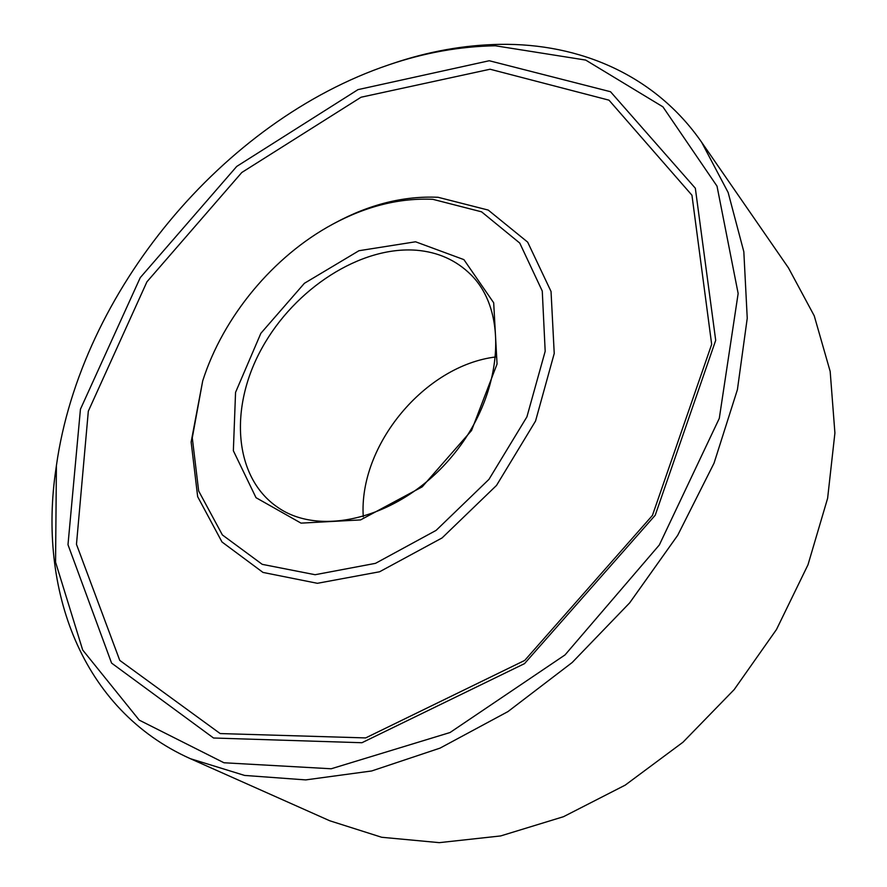 <?xml version="1.0" encoding="UTF-8"?>
<svg xmlns="http://www.w3.org/2000/svg" width="887" height="887" viewBox="0 0 887 887"><rect width="100%" height="100%" fill="white"/><g stroke="black" fill="none" stroke-linecap="round" stroke-linejoin="round"><path stroke-width="1.33" d="M495.866 356.94C424.818 365.477 358.536 445.374 363.271 516.777M416.524 250.245C360.499 245.832 294.75 288.652 262.053 347.926C229.09 407.022 233.425 477.151 277.664 507.297C321.671 538.243 402.088 516.999 452.448 455.84C503.251 395.048 509.271 312.091 470.742 274.56C456.14 260.179 438.067 252.074 416.524 250.245M415.559 241.785L358.958 250.722L304.385 283.308L260.867 333.301L235.554 392.387L233.359 450.74L256.021 497.696L301.026 523.13L360.577 519.915L422.201 486.852L471.551 430.517L497.053 364.036L493.693 302.8L463.901 259.625L415.559 241.785M432.845 199.32C399.605 197.834 366.209 206.139 332.636 224.245C273.329 256.221 223.18 316.681 202.713 380.867L192.279 437.834L198.666 490.988L222.371 534.939L262.253 564.354L315.118 574.721L375.489 563.345L436.116 530.382L488.97 479.357L526.911 416.857L545.183 351.285L542.267 291.058L519.76 243.071L481.574 211.827L432.845 199.32M202.713 380.867L191.137 442.014L197.668 496.687L221.994 541.99L262.984 572.425L317.38 583.302L379.581 571.771L442.07 537.943L496.52 485.422L535.548 421.037L554.231 353.481L551.038 291.468L527.676 242.14L488.238 210.075L438.045 197.28C403.851 195.783 369.535 204.332 335.098 222.914L332.636 224.245M490.067 69.23L361.053 97.226L241.785 172.499L146.932 281.822L88.323 411.18L76.47 544.308L119.756 660.383L220.164 733.56L365.677 737.917L524.716 660.427L652.433 515.436L711.673 344.356L691.949 195.218L608.992 100.164L490.067 69.23M489.258 60.737L357.982 89.631L236.729 166.423L140.246 277.653L80.44 409.206L67.989 544.707L111.585 663.099L213.545 738.006L361.929 742.729L524.516 663.631L655.205 515.258L715.698 340.331L695.33 188.221L610.511 91.727L489.258 60.737M495.356 45.78C459.887 46.379 424.385 52.732 388.85 64.829C222.848 120.898 80.861 292.056 56.413 465.564L55.559 562.158L82.679 649.994L139.248 720.133L223.956 762.765L331.195 768.774L450.031 732.529L565.03 654.916L659.34 544.951L719.29 418.376L738.15 293.475L717.018 186.148L662.922 106.839L585.697 60.083L495.356 45.78M56.413 465.564L55.914 469.101C38.041 588.857 81.027 709.733 190.328 758.673L329.764 820.774L381.687 837.273L439.276 842.65L500.645 835.942L563.489 816.705L625.191 785.139L682.99 742.208L734.203 689.565L776.48 629.515L807.99 564.786L827.615 498.317L834.911 433L830.177 371.442L814.244 315.839L788.443 267.863L701.661 142.286C655.005 74.896 579.366 43.175 500.179 44.35C464.211 44.982 428.233 51.435 392.231 63.676L388.85 64.829M190.328 758.673L244.579 775.426L305.671 779.906L371.664 770.969L440.052 748.118L507.941 711.596L572.17 662.522L629.67 602.861L677.69 535.327L714.057 463.125L737.407 389.67L747.242 318.233L743.827 251.731L728.149 192.512L701.661 142.286"/></g></svg>
